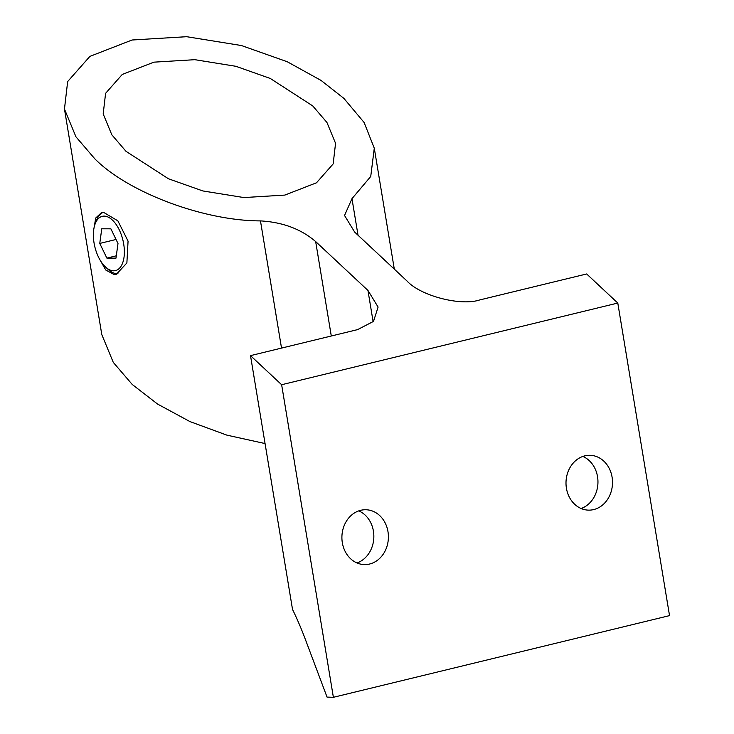 <?xml version="1.0" encoding="UTF-8"?>
<svg xmlns="http://www.w3.org/2000/svg" width="734" height="734" viewBox="0 0 734 734"><rect width="100%" height="100%" fill="white"/><g stroke="black" fill="none" stroke-linecap="round" stroke-linejoin="round"><path stroke-width="1.1" d="M104.1 216.108A27.929 14.423 -103.7 0 0 95.154 223.87A27.929 14.423 -103.7 0 0 105.678 267.167A27.929 14.423 -103.7 0 0 113.642 270.818A27.929 14.423 -103.7 0 0 123.615 243.514A27.929 14.423 -103.7 0 0 104.1 216.108M102.989 212.456A31.672 16.359 -103.7 0 0 96.429 220.494L95.154 223.87M105.678 267.167L108.357 269.589A31.672 16.359 -103.7 0 0 117.394 273.727A31.672 16.359 -103.7 0 0 117.954 273.709M106.87 258.102L115.99 258.139L117.99 243.495L110.88 228.825L101.76 228.797L99.76 243.431L106.87 258.102L116.302 255.808M116.045 239.477L99.76 243.431M93.787 229.283L95.732 217.998L101.457 212.677L103.742 212.456L117.862 220.833L128.065 241.119L126.881 262.956L116.412 274.232L114.009 274.479L105.742 270.011L99.2 258.487M582.86 456.429A27.433 23.249 -88.1 0 1 597.531 476.678A27.433 23.249 -88.1 0 1 581.099 508.506M612.083 477.164A27.433 23.249 -88.1 0 1 588.329 510.13A27.433 23.249 -88.1 0 1 566.428 488.257A27.433 23.249 -88.1 0 1 590.182 455.3A27.433 23.249 -88.1 0 1 612.083 477.164M358.752 510.882A27.433 23.249 -88.1 0 1 373.423 531.132A27.433 23.249 -88.1 0 1 356.999 562.96M387.974 531.618A27.433 23.249 -88.1 0 1 364.229 564.584A27.433 23.249 -88.1 0 1 342.328 542.71A27.433 23.249 -88.1 0 1 366.073 509.754A27.433 23.249 -88.1 0 1 387.974 531.618M312.748 105.935L326.951 122.486L335.557 143.313L333.163 163.921L316.482 182.794L284.847 195.088L243.927 197.565L202.832 190.941L168.462 178.775L125.991 151.314L111.797 134.762L103.191 113.935L105.586 93.328L122.266 74.446L153.892 62.161L194.813 59.683L235.917 66.308L270.286 78.465L312.748 105.935M265.057 443.556L226.889 435.143L189.932 421.573L157.571 404.067L132.212 384.451L113.284 362.385L101.806 334.621L64.464 109.036L75.941 136.808L94.87 158.874C128.432 192.629 203.924 220.906 260.469 220.897C282.691 222.173 301.096 229.063 315.666 241.578L367.954 290.444L378.093 307.06L373.514 321.382L357.577 329.621L250.505 355.632L281.636 384.726L617.789 303.05L586.668 273.956L479.596 299.977C460.447 306.262 420.509 295.811 406.966 280.966L354.678 232.1L344.54 215.484L351.971 198.666L370.734 176.472L374.285 148.204L364.128 122.514L343.879 98.374L321.033 80.41L287.26 61.748L241.431 45.536L186.629 36.7L132.065 40.003L89.887 56.39L67.656 81.557L64.464 109.036M250.505 355.632L292.517 609.404A199.51 103.054 -103.7 0 1 305.179 638.919L327.043 697.089L333.383 697.3L669.536 615.624L617.789 303.05M333.383 697.3L281.636 384.726M358.027 235.238L351.971 198.666M281.526 348.099L260.469 220.897M331.291 336.007L315.666 241.578M373.138 321.767L367.954 290.444M394.305 269.139L374.285 148.204"/></g></svg>
